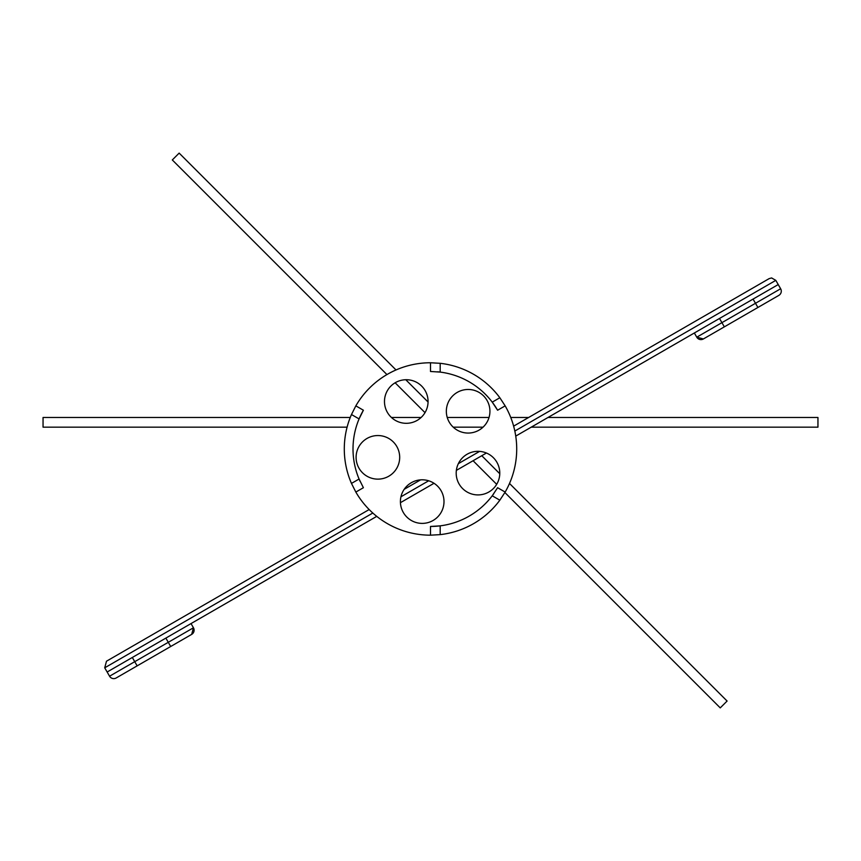 <?xml version="1.0" encoding="UTF-8"?>
<svg xmlns="http://www.w3.org/2000/svg" width="861" height="861" viewBox="0 0 861 861"><rect width="100%" height="100%" fill="white"/><g stroke="black" fill="none" stroke-linecap="round" stroke-linejoin="round"><path stroke-width="1.29" d="M377.893 435.548A21.794 21.794 0 0 0 356.099 457.342A21.794 21.794 0 0 0 377.893 479.136A21.794 21.794 0 0 0 399.687 457.342A21.794 21.794 0 0 0 377.893 435.548M422.202 479.803A21.794 21.794 0 0 0 400.408 501.597A21.794 21.794 0 0 0 422.202 523.391A21.794 21.794 0 0 0 443.996 501.597A21.794 21.794 0 0 0 422.202 479.803M477.984 451.325A21.794 21.794 0 0 0 456.19 473.12A21.794 21.794 0 0 0 477.984 494.914A21.794 21.794 0 0 0 499.778 473.12A21.794 21.794 0 0 0 477.984 451.325M468.136 389.473A21.794 21.794 0 0 0 446.342 411.267A21.794 21.794 0 0 0 468.136 433.061A21.794 21.794 0 0 0 489.931 411.267A21.794 21.794 0 0 0 468.136 389.473M406.274 379.723A21.794 21.794 0 0 0 384.48 401.517A21.794 21.794 0 0 0 406.274 423.311A21.794 21.794 0 0 0 428.068 401.517A21.794 21.794 0 0 0 406.274 379.723M513.63 426.141L769.185 278.598L771.607 277.942L775.804 280.363L514.824 431.049M497.604 410.223L492.234 402.141L499.843 397.75L505.159 405.865L497.604 410.223A77.49 77.49 0 0 0 440.186 372.092L430.5 371.478L430.5 362.761L440.186 363.31L440.186 372.092A77.49 77.49 0 0 0 437.571 371.801M499.843 397.75A86.208 86.208 0 0 0 440.186 363.31M430.5 526.458L440.186 525.856L440.186 534.627L430.5 535.176L430.5 526.458A77.49 77.49 0 0 0 492.234 495.796L497.604 487.713L505.159 492.072A86.208 86.208 0 0 0 505.159 405.865M505.159 492.072L499.843 500.187L492.234 495.796A77.49 77.49 0 0 0 493.794 493.676M440.186 534.627A86.208 86.208 0 0 0 499.843 500.187M351.471 414.528L355.841 405.865L363.396 410.223L359.08 418.92L351.471 414.528A86.208 86.208 0 0 0 351.471 483.408L359.08 479.028A77.49 77.49 0 0 0 360.135 481.428M363.396 410.223A77.49 77.49 0 0 0 359.08 479.028L363.396 487.713L355.841 492.072A86.208 86.208 0 0 0 430.5 535.176M456.362 470.386L486.433 453.026M515.739 436.107L719.505 318.462L721.927 322.66L755.484 303.287L753.063 299.09L719.505 318.462M165.861 638.109L132.314 657.481L134.736 661.678L168.282 642.306L165.861 638.109L376.741 516.363M400.44 502.673L434.03 483.279M453.241 427.174L483.043 427.174M531.205 427.174L817.95 427.174L817.95 417.488L547.983 417.488M350.244 417.488L43.05 417.488L43.05 427.174L347.091 427.174M421.104 417.488L391.443 417.488M528.611 417.488L510.756 417.488M489.026 417.488L447.257 417.488M473.087 460.732L496.679 484.323M504.89 492.535L720.248 707.893L727.093 701.048L509.508 483.462M396.017 369.961L179.153 153.107L172.308 159.952L386.933 374.578M395.134 382.79L425.011 412.656M428.068 402.012L405.779 379.733M499.767 473.722L481.773 455.717M372.813 513.038L104.719 667.813L106.495 661.205L369.165 509.551M404.196 489.317L420.588 479.857M753.063 299.09L778.226 284.56L775.804 280.363M778.226 284.56L780.647 288.758A4.843 4.843 0 0 1 778.871 295.366L703.383 338.954A4.843 4.843 0 0 1 696.764 337.189L694.343 332.992M116.181 677.973A4.843 4.843 0 0 1 109.562 676.208A4.843 4.843 0 0 0 116.181 677.973L137.157 665.865L116.181 677.973A4.843 4.843 0 0 1 109.562 676.208L107.141 672.01L132.314 657.481M104.719 667.813L107.141 672.01M191.034 623.579L193.456 627.777A4.843 4.843 0 0 1 191.68 634.385L137.157 665.865L134.736 661.678L109.562 676.208M355.841 492.072L351.471 483.408M430.5 362.761A86.208 86.208 0 0 0 355.841 405.865M703.383 338.954L696.764 337.189L721.927 322.66L724.349 326.846M780.647 288.758A4.843 4.843 0 0 1 778.871 295.366A4.843 4.843 0 0 0 780.647 288.758L755.484 303.287L757.906 307.474M170.704 646.493L168.282 642.306L193.456 627.777L191.68 634.385M479.588 451.379L458.364 463.638M428.67 480.782L400.946 496.786"/></g></svg>
